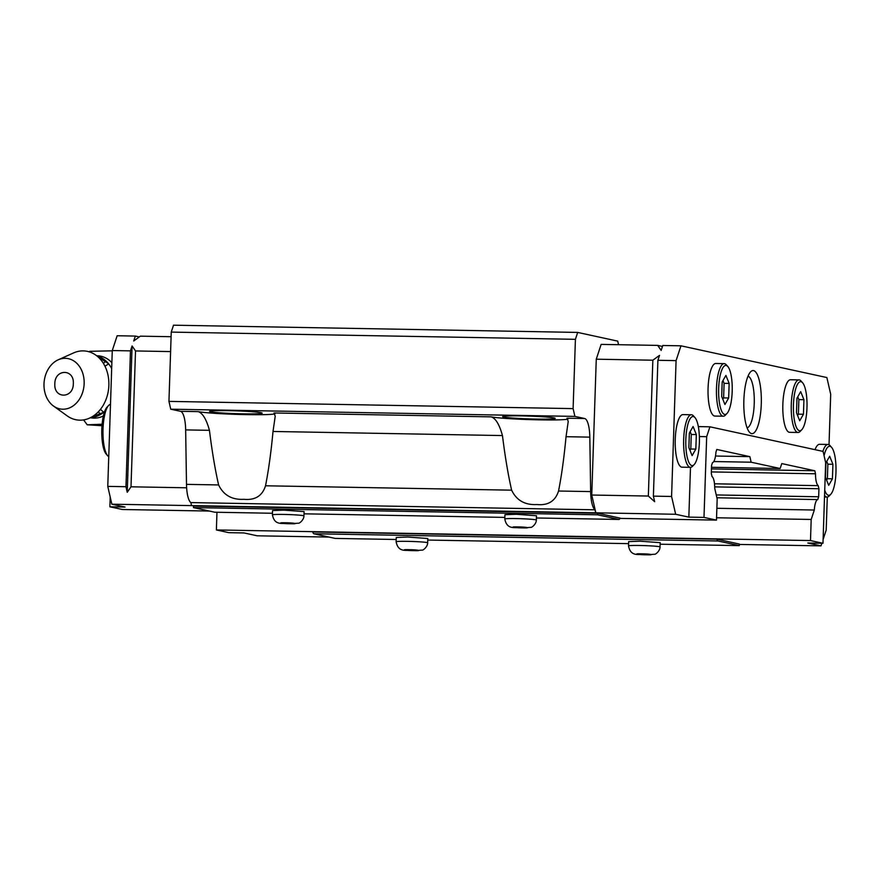 <?xml version="1.0" encoding="UTF-8"?>
<svg xmlns="http://www.w3.org/2000/svg" width="880" height="880" viewBox="0 0 880 880"><rect width="100%" height="100%" fill="white"/><g stroke="black" fill="none" stroke-linecap="round" stroke-linejoin="round"><path stroke-width="1.32" d="M726.968 413.479L725.395 415.129A26.301 7.293 -89 0 1 723.272 416.218A26.301 7.293 -89 0 1 716.485 388.344A26.301 7.293 -89 0 1 724.207 363.627A26.301 7.293 -89 0 1 726.297 364.782L727.815 366.498A24.541 6.809 -89 0 1 732.193 391.424A24.541 6.809 -89 0 1 726.968 413.479A24.541 6.809 -89 0 1 718.652 388.476A24.541 6.809 -89 0 1 727.815 366.498M723.272 416.218L714.857 416.064A26.301 7.293 -89 0 1 708.07 388.19A26.301 7.293 -89 0 1 715.792 363.484L724.207 363.627M801.757 429.748L800.184 431.398A26.301 7.293 -89 0 1 798.05 432.476A26.301 7.293 -89 0 1 797.654 432.432A26.301 7.293 -89 0 1 791.274 404.613A26.301 7.293 -89 0 1 798.996 379.896A26.301 7.293 -89 0 1 799.392 379.94A26.301 7.293 -89 0 1 801.075 381.051L802.593 382.756A24.541 6.809 -89 0 1 807.015 406.34A24.541 6.809 -89 0 1 801.757 429.748A24.541 6.809 -89 0 1 799.392 430.716A24.541 6.809 -89 0 1 793.441 404.745A24.541 6.809 -89 0 1 801.02 381.722A24.541 6.809 -89 0 1 802.593 382.756M798.05 432.476L789.635 432.333A26.301 7.293 -89 0 1 782.848 404.459A26.301 7.293 -89 0 1 790.57 379.742L798.996 379.896M822.899 451.385A26.301 7.293 -89 0 1 827.981 444.455A26.301 7.293 -89 0 1 828.377 444.51A26.301 7.293 -89 0 1 830.06 445.621L831.578 447.326A24.541 6.809 -89 0 1 836 470.899A24.541 6.809 -89 0 1 830.742 494.307A24.541 6.809 -89 0 1 828.377 495.275A24.541 6.809 -89 0 1 824.736 490.259M815.023 449.669A26.301 7.293 -89 0 1 819.555 444.312L827.981 444.455M694.144 464.607L692.571 466.257A26.301 7.293 -89 0 1 690.448 467.335A26.301 7.293 -89 0 1 683.661 439.461A26.301 7.293 -89 0 1 691.383 414.755A26.301 7.293 -89 0 1 693.473 415.91L694.991 417.615A24.541 6.809 -89 0 1 699.369 442.541A24.541 6.809 -89 0 1 694.144 464.607A24.541 6.809 -89 0 1 685.828 439.604A24.541 6.809 -89 0 1 694.991 417.615M110.198 496.98L109.879 506.792L125.037 507.056L111.859 504.196L595.705 512.809L675.664 514.272L688.842 517.132L690.492 467.335L682.033 467.181A26.301 7.293 -89 0 1 675.246 439.318A26.301 7.293 -89 0 1 682.968 414.601L691.383 414.755M747.076 427.823A25.861 7.172 91 0 0 754.237 403.557A25.861 7.172 91 0 0 748 376.211M753.621 370.612A31.559 8.756 -89 0 1 761.277 403.997A31.559 8.756 -89 0 1 751.531 433.598A31.559 8.756 -89 0 1 749.507 432.267A31.559 8.756 -89 0 1 743.82 401.951A31.559 8.756 -89 0 1 750.585 371.855A31.559 8.756 -89 0 1 753.621 370.612M110.495 404.382A26.301 7.293 91 0 0 108.614 405.46A26.301 7.293 91 0 0 103.015 429.088A26.301 7.293 91 0 0 107.712 455.807A26.301 7.293 91 0 0 108.757 456.665M824.076 455.686A24.541 6.809 -89 0 1 830.005 446.281A24.541 6.809 -89 0 1 831.578 447.326M830.742 494.307L829.169 495.957A26.301 7.293 -89 0 1 827.046 497.046A26.301 7.293 -89 0 1 826.639 496.991A26.301 7.293 -89 0 1 824.56 495.396M108.614 405.46L107.041 407.11A24.541 6.809 91 0 0 101.816 429.165A24.541 6.809 91 0 0 106.205 454.102L107.712 455.807M660.187 542.663L640.068 541.189L628.65 541.618L628.507 545.919A15.774 0.836 1.9 0 1 639.925 545.49A15.774 0.836 1.9 0 1 660.044 546.964L660.187 542.663M427.801 538.505L407.682 537.031L396.264 537.46L396.121 541.761A15.774 0.836 1.9 0 1 407.539 541.343A15.774 0.836 1.9 0 1 427.658 542.817L427.801 538.505M567.941 419.078A39.446 2.09 1.9 0 1 539.781 419.859A39.446 2.09 1.9 0 1 491.227 416.856L273.977 412.973L275.22 416.196L273.02 431.464C271.062 452.298 268.565 470.393 265.529 485.782C262.339 495.869 255.156 500.379 243.958 499.301C232.012 499.983 223.553 495.198 218.603 484.935L186.494 484.363A21.032 5.83 91 0 0 190.828 502.59L595.001 509.806L595.705 512.809M274.923 413.842A39.446 2.09 1.9 0 1 246.763 414.623A39.446 2.09 1.9 0 1 198.209 411.62C202.708 413.16 206.448 419.397 209.44 430.331C212.036 451.242 215.094 469.436 218.603 484.935M590.656 491.59L558.547 491.018C561.583 475.629 564.08 457.534 566.038 436.7L568.238 421.432L566.995 418.209L584.683 418.528A21.032 5.83 -89 0 1 589.82 437.129L590.656 491.59A21.032 5.83 91 0 0 595.001 509.806M558.547 491.018C555.357 501.105 548.174 505.615 536.976 504.537C525.03 505.219 516.571 500.434 511.621 490.171L265.529 485.782M304.095 511.599L283.965 510.136L272.547 510.554L272.415 514.855A15.774 0.836 1.9 0 1 283.822 514.437A15.774 0.836 1.9 0 1 303.952 515.911L304.095 511.599M536.481 515.757L516.362 514.283L504.944 514.712L504.801 519.013A15.774 0.836 1.9 0 1 516.219 518.584A15.774 0.836 1.9 0 1 536.338 520.058L536.481 515.757M228.635 410.674A26.301 1.386 -178.1 0 0 209.638 411.312A26.301 1.386 -178.1 0 0 243.144 413.831A26.301 1.386 -178.1 0 0 262.13 413.05A26.301 1.386 -178.1 0 0 228.635 410.674M521.653 415.91A26.301 1.386 -178.1 0 0 502.656 416.548A26.301 1.386 -178.1 0 0 536.162 419.067A26.301 1.386 -178.1 0 0 555.148 418.286A26.301 1.386 -178.1 0 0 521.653 415.91M711.447 468.919L814.814 470.767L781.77 463.584L780.153 468.512L711.502 467.291M716.243 494.945L818.675 496.771L817.751 499.565A12.518 3.476 -89 0 0 814.308 510.026L811.195 519.464L810.491 540.562L822.976 543.279L825.649 462.55L823.097 451.418L709.918 426.811L706.673 436.678L704 517.407L716.474 520.113L717.178 499.015L714.736 488.378A12.518 3.476 -89 0 0 712.019 476.575L711.304 473.418L711.568 465.388L712.47 462.649A12.518 3.476 -89 0 0 715.935 452.122L716.815 449.46L749.859 456.643L751.135 462.209L780.153 468.512M814.814 470.767L815.507 473.781A12.518 3.476 -89 0 0 818.224 485.65L818.939 488.741L818.675 496.771M711.348 471.922L815.507 473.781M109.879 506.792L122.353 509.498L209.396 511.06M216.964 512.27L216.381 529.947L228.855 532.664L244.013 532.939L257.18 535.799L329.065 537.086M751.135 462.209L713.79 461.538M688.842 517.132L704 517.407M706.673 436.678L699.369 436.546M709.918 426.811L698.335 426.602M822.976 543.279L807.818 543.015L820.996 545.875L739.31 544.445M216.381 529.947L810.491 540.562M717.959 540.98L739.277 545.622L739.332 544.049L716.936 539.176L312.774 531.96A6.314 1.749 91 0 0 313.797 533.764L717.959 540.98A6.314 1.749 -89 0 1 716.936 539.176M811.195 519.464L716.551 517.77M715.506 456.027L749.859 456.643M716.474 520.113L619.971 518.397M597.685 513.238L597.63 514.811L618.948 519.453A6.314 1.749 91 0 0 620.081 518.111L597.685 513.238L193.523 506.022L193.468 507.595L214.786 512.226A6.314 1.749 91 0 0 214.808 512.226A6.314 1.749 91 0 0 214.83 512.226L272.459 513.26L214.786 512.226M714.505 483.791L818.224 485.65M829.026 444.752L830.698 394.251L826.87 377.553L680.955 345.818L676.082 360.624L671.583 496.463L675.664 514.272M820.996 545.875L821.854 543.257M823.097 539.473L826.188 530.09L827.288 497.035M139.326 336.941L135.344 336.072L117.15 335.742L112.277 350.548L107.767 486.387L111.859 504.196M313.797 533.764L335.115 538.406L396.198 539.495M427.746 540.056L628.584 543.642M660.143 544.214L739.277 545.622M814.308 510.026L716.87 508.288M671.583 496.463L653.389 496.133L654.665 501.699L648.34 496.045L591.756 495.033L595.837 512.842M191.543 505.593L190.828 502.59M107.767 486.387L125.961 486.706L127.237 492.272L131.01 486.805L186.626 487.795M597.63 514.811L193.468 507.595M618.948 519.453A6.314 1.749 91 0 0 618.97 519.453L536.415 517.979L618.97 519.453M504.856 517.407L304.018 513.821L504.856 517.407M714.714 486.882L818.939 488.741M676.082 360.624L657.899 360.294L653.389 496.133M680.955 345.818L662.772 345.499L661.144 350.427L657.723 345.4L601.139 344.388L596.266 359.194L652.85 360.206L659.527 355.366L657.899 360.294M112.277 350.548L130.46 350.867L125.961 486.706M170.599 351.582L135.52 350.955L132.088 345.939L130.46 350.867M135.344 336.072L133.716 341L140.393 336.16L171.094 336.71M618.552 344.707L617.727 341.132L577.687 332.42L173.525 325.193L171.248 332.101L168.949 401.39L170.731 409.178L180.521 411.312A21.032 5.83 -89 0 1 185.658 429.902L186.494 484.363M577.687 332.42L575.41 339.328L573.111 408.617L574.904 416.405L584.683 418.528M591.756 495.033L596.266 359.194M817.751 499.565L716.892 497.772M648.34 496.045L652.85 360.206M131.01 486.805L135.52 350.955M657.723 345.4L662.464 346.434M127.237 492.272L132.088 345.939M170.731 409.178L574.904 416.405M573.111 408.617L168.949 401.39M171.248 332.101L575.41 339.328M273.02 431.464L502.458 435.567C505.054 456.478 508.112 474.672 511.621 490.171M502.458 435.567C499.466 424.633 495.726 418.396 491.227 416.856M729.146 383.438L725.912 375.408L722.183 381.92L721.699 396.473L724.944 404.503L728.662 397.98L729.146 383.438L724.097 383.35L723.613 397.892L728.662 397.98M803.935 399.696L800.69 391.666L796.972 398.189L796.488 412.731L799.722 420.761L803.451 414.249L803.935 399.696L798.875 399.608L798.402 414.161L803.451 414.249M832.92 464.266L829.675 456.236L825.957 462.748L825.473 477.301L828.707 485.331L832.436 478.808L832.92 464.266L827.871 464.178L827.387 478.72L832.436 478.808M696.322 434.555L693.088 426.525L689.359 433.048L688.875 447.59L692.12 455.62L695.838 449.108L696.322 434.555L691.273 434.467L690.789 449.009L695.838 449.108M722.964 380.545L724.097 383.35M723.613 397.892L722.832 399.267M797.753 396.814L798.875 399.608M798.402 414.161L797.61 415.525M826.738 461.384L827.871 464.178M827.387 478.72L826.595 480.095M690.14 431.673L691.273 434.467M690.789 449.009L690.008 450.384M111.683 368.577A31.196 24.508 -84.2 0 0 108.471 363.649A31.196 24.508 -84.2 0 0 96.888 355.949M89.672 351.318L112.266 350.823M103.631 412.302L100.496 409.299M104.94 366.201L108.669 363.891M102.003 425.7L87.23 424.798L83.6 419.914M102.124 424.237L87.23 424.798M90.673 417.582A31.196 24.508 -84.2 0 0 103.565 412.357A31.196 24.508 -84.2 0 0 104.687 411.389M44 383.944A25.498 20.031 95.8 0 1 58.179 359.832A25.498 20.031 95.8 0 1 84.15 383.603A25.498 20.031 95.8 0 1 53.526 406.054A25.498 20.031 95.8 0 1 44 383.944M53.526 406.054L67.166 415.866A34.705 27.269 -84.2 0 0 108.867 385.308A34.705 27.269 -84.2 0 0 73.513 352.946L58.179 359.832M54.824 383.856C53.757 399.014 73.414 398.794 73.326 383.691C74.382 368.566 54.758 368.72 54.824 383.856M646.195 554.785C637.967 554.796 632.071 553.509 641.839 553.839C650.067 553.839 655.963 555.115 646.195 554.785M413.798 550.638C405.581 550.638 399.674 549.362 409.453 549.692C417.67 549.681 423.577 550.968 413.798 550.638M290.092 523.732C281.875 523.743 275.968 522.456 285.736 522.786C293.964 522.775 299.86 524.062 290.092 523.732M522.489 527.879C514.261 527.89 508.365 526.603 518.133 526.933C526.361 526.933 532.257 528.209 522.489 527.879M185.658 429.902L209.44 430.331M180.521 411.312L198.209 411.62M566.038 436.7L589.82 437.129M111.881 362.659A31.251 24.541 -84.2 0 0 96.646 355.762M90.398 417.725A31.251 24.541 -84.2 0 0 103.367 415.987M628.507 545.919C630.883 557.623 639.023 553.564 646.316 554.807L654.577 554.246C655.094 554.807 660.044 551.188 660.044 546.964M396.121 541.761C398.486 553.465 406.626 549.406 413.919 550.649L422.18 550.088C422.708 550.66 427.658 547.03 427.658 542.817M272.415 514.855C274.78 526.559 282.92 522.5 290.213 523.743L298.474 523.182C298.991 523.754 303.941 520.124 303.952 515.911M504.801 519.013C507.177 530.717 515.317 526.658 522.61 527.901L530.871 527.34C531.388 527.901 536.338 524.282 536.338 520.058M827.046 497.046L824.505 497.002M108.471 363.649L97.878 356.774M105.864 360.921L103.455 363.484M98.505 411.631L100.331 414.59M103.565 412.357L91.806 416.977"/></g></svg>
